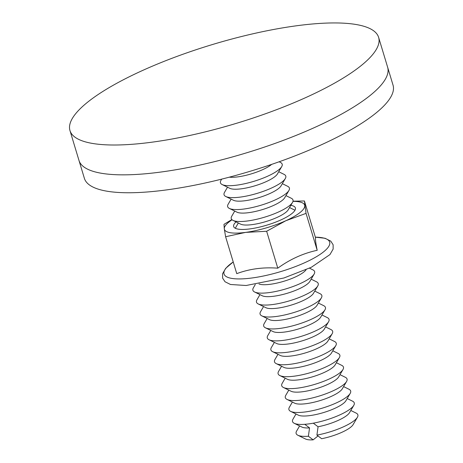 <?xml version="1.0" encoding="UTF-8"?>
<svg xmlns="http://www.w3.org/2000/svg" width="463" height="463" viewBox="0 0 463 463"><rect width="100%" height="100%" fill="white"/><g stroke="black" fill="none" stroke-linecap="round" stroke-linejoin="round"><path stroke-width="0.69" d="M151.65 142.228A161.211 41.178 -16.8 0 0 309.07 96.072A161.211 41.178 -16.8 0 0 378.624 37.381A161.211 41.178 -16.8 0 0 212.39 44.552A161.211 41.178 -16.8 0 0 69.965 130.566A161.211 41.178 -16.8 0 0 151.65 142.228M160.655 172.068A161.211 41.178 -16.8 0 0 318.081 125.913A161.211 41.178 -16.8 0 0 387.629 67.222A161.211 41.178 163.2 0 1 369.983 95.598A161.211 41.178 163.2 0 1 201.677 164.672A161.211 41.178 163.2 0 1 78.97 160.412A161.211 41.178 -16.8 0 0 160.655 172.068M221.667 179.129L220.926 180.402A32.242 8.236 -16.8 0 0 222.182 184.569L229.81 188.325A25.795 6.586 -16.8 0 0 241.501 188.788A25.795 6.586 -16.8 0 0 277.441 173.943L281.718 166.593A32.242 8.236 -16.8 0 0 280.462 162.426L279.137 161.778M227.518 187.197L224.526 192.342A32.242 8.236 -16.8 0 0 225.788 196.509A32.242 8.236 -16.8 0 0 240.395 197.088A32.242 8.236 -16.8 0 0 285.324 178.533A32.242 8.236 -16.8 0 0 284.068 174.366L278.726 171.738M222.182 184.569A32.242 8.236 -16.8 0 0 236.796 185.148A32.242 8.236 -16.8 0 0 281.718 166.593M229.312 177.167A25.795 6.586 -16.8 0 0 237.895 176.854A25.795 6.586 -16.8 0 0 271.688 164.371M225.788 196.509L233.416 200.259A25.795 6.586 -16.8 0 0 245.106 200.728A25.795 6.586 -16.8 0 0 281.047 185.883L285.324 178.533M292.39 402.058L289.398 407.203A32.242 8.236 -16.8 0 0 290.654 411.37L298.288 415.126A25.795 6.586 -16.8 0 0 309.973 415.589A25.795 6.586 -16.8 0 0 345.919 400.744L350.196 393.394A32.242 8.236 -16.8 0 0 348.934 389.227L343.598 386.599M295.996 413.997L293.004 419.142A32.242 8.236 -16.8 0 0 294.26 423.304A32.242 8.236 -16.8 0 0 304.787 424.311A32.242 8.236 -16.8 0 0 308.873 423.888A32.242 8.236 -16.8 0 0 313.306 423.176A32.242 8.236 -16.8 0 0 353.796 405.333A32.242 8.236 -16.8 0 0 352.54 401.166L347.198 398.539M290.654 411.37A32.242 8.236 -16.8 0 0 305.267 411.948A32.242 8.236 -16.8 0 0 350.196 393.394M288.79 390.124L285.793 395.269A32.242 8.236 -16.8 0 0 287.054 399.43L294.682 403.186A25.795 6.586 -16.8 0 0 306.373 403.649A25.795 6.586 -16.8 0 0 342.313 388.804L346.59 381.454A32.242 8.236 -16.8 0 0 345.334 377.293L339.992 374.665M287.054 399.43A32.242 8.236 -16.8 0 0 301.662 400.015A32.242 8.236 -16.8 0 0 346.59 381.454M285.185 378.184L282.193 383.329A32.242 8.236 -16.8 0 0 283.449 387.496L291.077 391.252A25.795 6.586 -16.8 0 0 302.767 391.715A25.795 6.586 -16.8 0 0 338.708 376.87L342.985 369.52A32.242 8.236 -16.8 0 0 341.729 365.353L336.387 362.726M283.449 387.496A32.242 8.236 -16.8 0 0 298.062 388.075A32.242 8.236 -16.8 0 0 342.985 369.52M281.579 366.25L278.587 371.395A32.242 8.236 -16.8 0 0 279.843 375.557L287.477 379.313A25.795 6.586 -16.8 0 0 299.162 379.776A25.795 6.586 -16.8 0 0 335.102 364.931L339.385 357.581A32.242 8.236 -16.8 0 0 338.123 353.419L332.787 350.792M279.843 375.557A32.242 8.236 -16.8 0 0 294.456 376.141A32.242 8.236 -16.8 0 0 339.385 357.581M277.974 354.311L274.981 359.456A32.242 8.236 -16.8 0 0 276.243 363.623L283.871 367.379A25.795 6.586 -16.8 0 0 295.562 367.842A25.795 6.586 -16.8 0 0 331.502 352.997L335.779 345.647A32.242 8.236 -16.8 0 0 334.523 341.48L329.181 338.852M276.243 363.623A32.242 8.236 -16.8 0 0 290.851 364.202A32.242 8.236 -16.8 0 0 335.779 345.647M274.374 342.377L271.376 347.522A32.242 8.236 -16.8 0 0 272.638 351.683L280.265 355.439A25.795 6.586 -16.8 0 0 291.956 355.902A25.795 6.586 -16.8 0 0 327.897 341.057L332.174 333.707A32.242 8.236 -16.8 0 0 330.918 329.546L325.576 326.919M272.638 351.683A32.242 8.236 -16.8 0 0 287.245 352.268A32.242 8.236 -16.8 0 0 332.174 333.707M270.768 330.437L267.776 335.582A32.242 8.236 -16.8 0 0 269.032 339.749L276.66 343.505A25.795 6.586 -16.8 0 0 288.351 343.968A25.795 6.586 -16.8 0 0 324.291 329.124L328.568 321.773A32.242 8.236 -16.8 0 0 327.312 317.606L321.976 314.979M269.032 339.749A32.242 8.236 -16.8 0 0 283.645 340.328A32.242 8.236 -16.8 0 0 328.568 321.773M267.163 318.503L264.17 323.643A32.242 8.236 -16.8 0 0 265.426 327.81L273.06 331.566A25.795 6.586 -16.8 0 0 284.745 332.029A25.795 6.586 -16.8 0 0 320.691 317.184L324.968 309.834A32.242 8.236 -16.8 0 0 323.706 305.673L318.37 303.045M265.426 327.81A32.242 8.236 -16.8 0 0 280.04 328.394A32.242 8.236 -16.8 0 0 324.968 309.834M263.563 306.564L260.565 311.709A32.242 8.236 -16.8 0 0 261.826 315.876L269.454 319.632A25.795 6.586 -16.8 0 0 281.145 320.095A25.795 6.586 -16.8 0 0 317.086 305.25L321.363 297.9A32.242 8.236 -16.8 0 0 320.107 293.733L314.765 291.105M261.826 315.876A32.242 8.236 -16.8 0 0 276.434 316.455A32.242 8.236 -16.8 0 0 321.363 297.9M259.957 294.63L256.965 299.769A32.242 8.236 -16.8 0 0 258.221 303.936L265.849 307.692A25.795 6.586 -16.8 0 0 277.54 308.155A25.795 6.586 -16.8 0 0 313.48 293.31L317.757 285.96A32.242 8.236 -16.8 0 0 316.501 281.799L311.159 279.172M258.221 303.936A32.242 8.236 -16.8 0 0 272.834 304.515A32.242 8.236 -16.8 0 0 317.757 285.96M255.275 284.542L253.359 287.836A32.242 8.236 -16.8 0 0 254.615 292.003L262.249 295.759A25.795 6.586 -16.8 0 0 273.934 296.222A25.795 6.586 -16.8 0 0 309.88 281.377L314.157 274.027A32.242 8.236 -16.8 0 0 312.895 269.86L309.481 268.175M254.615 292.003A32.242 8.236 -16.8 0 0 269.229 292.581A32.242 8.236 -16.8 0 0 314.157 274.027M258.979 283.969A25.795 6.586 -16.8 0 0 270.334 284.282A25.795 6.586 -16.8 0 0 306.078 269.75M234.729 211.07L231.737 216.215A32.242 8.236 -16.8 0 0 232.993 220.382L240.621 224.133A25.795 6.586 -16.8 0 0 252.312 224.601A25.795 6.586 -16.8 0 0 288.252 209.756L292.529 202.406A32.242 8.236 -16.8 0 0 291.273 198.239L285.931 195.612M232.993 220.382A32.242 8.236 -16.8 0 0 247.607 220.961A32.242 8.236 -16.8 0 0 292.529 202.406M231.124 199.136L228.132 204.276A32.242 8.236 -16.8 0 0 229.388 208.443L237.021 212.199A25.795 6.586 -16.8 0 0 248.706 212.662A25.795 6.586 -16.8 0 0 284.652 197.817L288.929 190.467A32.242 8.236 -16.8 0 0 287.668 186.3L282.332 183.672M229.388 208.443A32.242 8.236 -16.8 0 0 244.001 209.021A32.242 8.236 -16.8 0 0 288.929 190.467M313.306 423.176L318.064 426.776L316.912 435.11L321.663 438.716A25.795 6.586 -16.8 0 0 353.124 424.617L357.401 417.267A32.242 8.236 -16.8 0 0 356.145 413.1L350.804 410.473M318.012 435.949L313.144 439.85L308.393 436.25L309.544 427.91L304.787 424.311M299.602 425.931L296.604 431.076A32.242 8.236 -16.8 0 0 297.865 435.243L305.493 438.999A25.795 6.586 -16.8 0 0 313.144 439.85M316.912 435.11A32.242 8.236 -16.8 0 0 357.401 417.267M297.865 435.243A32.242 8.236 -16.8 0 0 308.393 436.25M318.064 426.776A25.795 6.586 -16.8 0 0 349.519 412.678L353.796 405.333M294.26 423.304L301.888 427.06A25.795 6.586 -16.8 0 0 309.544 427.91M378.624 37.381L393.035 85.128A161.211 41.178 163.2 0 1 375.389 113.504A161.211 41.178 163.2 0 1 207.083 182.578A161.211 41.178 163.2 0 1 84.376 178.319L69.965 130.566M231.847 219.584L223.982 224.323L224.306 228.919A41.913 10.707 163.2 0 1 232.05 219.775M292.981 201.376A41.913 10.707 163.2 0 1 304.747 205.572A41.913 10.707 163.2 0 1 285.862 220.718A41.913 10.707 163.2 0 1 245.639 232.391A41.913 10.707 163.2 0 1 224.306 228.919L225.608 236.732L245.639 232.391L266.647 231.263L285.862 220.718L306.049 213.385L304.423 200.971L293.027 201.197M304.423 200.971L315.563 237.884C315.222 239.082 315.76 243.214 317.196 250.298L306.049 213.385M266.647 231.263L277.788 268.175C290.035 259.274 303.172 253.313 317.196 250.298M225.608 236.732L236.755 273.645C249.545 268.881 263.221 267.058 277.788 268.175M236.043 221.881A32.242 8.236 -16.8 0 0 233.665 226.563A32.242 8.236 -16.8 0 0 266.908 225.128A32.242 8.236 -16.8 0 0 295.394 207.928A32.242 8.236 -16.8 0 0 290.822 205.34M233.225 261.96A55.166 14.093 -16.8 0 0 230.076 264.28A55.166 14.093 -16.8 0 0 247.074 278.541A55.166 14.093 -16.8 0 0 317.178 256.247A55.166 14.093 -16.8 0 0 315.349 237.166M238.335 223.01L235.337 228.149M289.537 207.551L294.879 210.173M315.344 237.16L325.055 238.277L330.756 241.119L333.117 244.748L333.14 249.082L329.945 254.592L311.321 267.284L283.912 277.991L246.142 285.497L230.499 284.49L225.018 281.747L222.622 278.124L222.57 273.801L225.672 268.355L233.225 261.954"/></g></svg>
